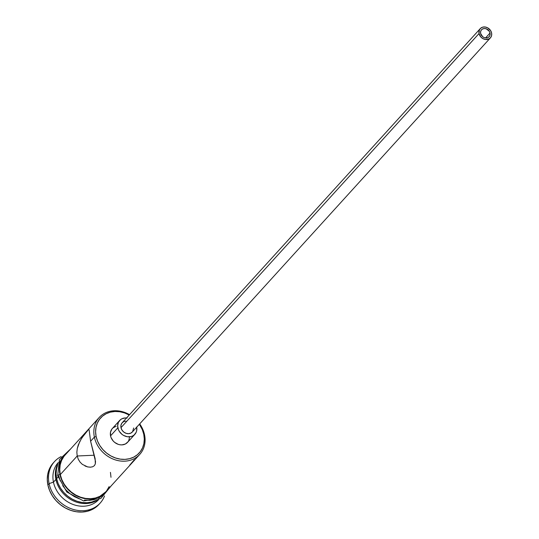 <?xml version="1.0" encoding="UTF-8"?>
<svg xmlns="http://www.w3.org/2000/svg" width="539" height="539" viewBox="0 0 539 539"><rect width="100%" height="100%" fill="white"/><g stroke="black" fill="none" stroke-linecap="round" stroke-linejoin="round"><path stroke-width="0.81" d="M94.379 437.089L96.124 436.496A26.047 22.112 -137.7 0 1 104.384 414.76A26.047 22.112 -137.7 0 1 129.225 415.03L124.448 412.894L119.692 411.729L114.948 411.479L110.394 412.146L106.21 413.709L102.551 416.108L99.56 419.248L97.357 423.014L96.023 427.252L95.605 431.806L96.124 436.496L97.552 441.151L99.85 445.585L102.915 449.627L106.641 453.117L110.872 455.933L115.454 457.961L120.21 459.127L124.954 459.376L129.508 458.709L133.692 457.146L137.351 454.748L140.335 451.608L142.545 447.842L143.879 443.604L144.297 439.049L143.778 434.36L144.546 434.838A27.422 23.278 42.3 0 0 139.695 423.89A27.422 23.278 -137.7 0 1 144.546 434.838A27.422 23.278 -137.7 0 1 139.756 454.404A27.422 23.278 -137.7 0 1 113.742 459.329A27.422 23.278 -137.7 0 1 94.379 437.089A27.422 23.278 -137.7 0 1 99.169 417.53A27.422 23.278 -137.7 0 1 129.549 414.673A27.422 23.278 42.3 0 0 103.212 414.12A27.422 23.278 42.3 0 0 94.379 437.089L90.606 441.246L95.127 458.669L95.342 463.809L94.399 465.642L92.647 466.787L90.309 467.198L87.655 466.915L82.366 464.389L80.095 462.159L78.317 459.329L77.205 455.994L94.285 455.226L77.205 455.994L76.855 452.322L77.259 448.556L78.29 444.864L81.645 438.16L88.255 429.859L88.854 429.529L89.124 429.92L90.606 441.246L94.379 437.089A27.422 23.278 42.3 0 0 124.731 461.175A27.422 23.278 42.3 0 0 144.546 434.838L143.778 434.36L142.343 429.704L139.372 424.247A26.047 22.112 -137.7 0 1 143.778 434.36A26.047 22.112 -137.7 0 1 124.954 459.376A26.047 22.112 -137.7 0 1 96.124 436.496L94.379 437.089M490.018 33.041A5.141 4.366 -137.7 0 1 489.122 36.713A5.141 4.366 -137.7 0 1 484.244 37.636A5.141 4.366 -137.7 0 1 480.613 33.465L480.593 31.639L481.293 30.063L482.607 28.965L484.332 28.527L486.205 28.803L489.284 31.249L490.018 33.041L490.039 34.867L489.345 36.443L488.031 37.541L486.306 37.979L484.433 37.703L482.688 36.746L480.613 33.465A5.141 4.366 -137.7 0 1 481.516 29.793A5.141 4.366 -137.7 0 1 486.394 28.87A5.141 4.366 -137.7 0 1 490.018 33.041L485.558 37.952L490.018 33.041M480.242 28.641L122.185 422.778A6.852 5.821 42.3 0 0 120.985 427.663L479.05 33.533A6.852 5.821 -137.7 0 1 480.242 28.641A6.852 5.821 -137.7 0 1 486.751 27.408A6.852 5.821 -137.7 0 1 491.588 32.973A6.852 5.821 -137.7 0 1 490.396 37.865A6.852 5.821 -137.7 0 1 483.887 39.091A6.852 5.821 -137.7 0 1 479.05 33.533L120.985 427.663L120.958 425.231L121.895 423.128L123.64 421.666L125.944 421.08M119.645 420.467L112.341 428.512A10.281 8.732 42.3 0 0 110.542 435.849L117.852 427.804A10.281 8.732 -137.7 0 1 119.645 420.467A10.281 8.732 -137.7 0 1 126.557 417.961M129.731 465.117L134.359 459.693M90.525 467.192L87.655 466.915L84.953 465.979M55.894 479.454L56.736 479.164L55.894 479.454A27.422 23.278 -137.7 0 1 57.835 463.944A27.422 23.278 42.3 0 0 55.894 479.454L53.462 482.135A27.422 23.278 -137.7 0 1 58.212 462.603A27.422 23.278 42.3 0 0 53.462 482.135L55.894 479.454A27.422 23.278 42.3 0 0 97.512 499.99A27.422 23.278 -137.7 0 1 55.894 479.454M49.103 483.618L53.462 482.135A27.422 23.278 42.3 0 0 72.799 504.363A27.422 23.278 42.3 0 0 98.805 499.478A27.422 23.278 -137.7 0 1 72.799 504.363A27.422 23.278 -137.7 0 1 53.462 482.135L49.103 483.618A30.844 26.189 -137.7 0 1 54.493 461.606A30.844 26.189 -137.7 0 1 61.17 456.573A30.844 26.189 42.3 0 0 49.103 483.618L47.89 484.959L49.103 483.618A30.844 26.189 42.3 0 0 75.44 510.002A30.844 26.189 42.3 0 0 104.526 495.968A30.844 26.189 -137.7 0 1 100.16 503.089A30.844 26.189 -137.7 0 1 70.892 508.634A30.844 26.189 -137.7 0 1 49.103 483.618M99.169 417.53L65.071 455.064A27.422 23.278 42.3 0 0 60.28 474.63L77.205 455.994L60.28 474.63L61.79 479.521L64.202 484.19L67.436 488.442L71.35 492.12L75.804 495.085L80.628 497.221L85.634 498.447L90.626 498.71L95.423 498.009L99.83 496.358L105.732 491.858M95.989 500.475A27.422 23.278 42.3 0 1 56.629 478.652L56.083 473.707L56.521 468.917L57.498 465.507A27.422 23.278 42.3 0 0 56.629 478.652L58.023 477.116L56.629 478.652L58.138 483.544L60.55 488.213L63.777 492.464L67.698 496.143L72.152 499.107L76.976 501.243L81.982 502.469L86.974 502.732L91.765 502.025L96.171 500.381M53.9 462.287A30.844 26.189 42.3 0 0 53.273 462.947A30.844 26.189 42.3 0 0 47.89 484.959L47.277 479.4L47.769 474.01L49.352 468.984L53.361 462.853M59.964 474.643A27.765 23.568 -137.7 0 1 67.55 452.329L63.636 456.257L61.284 460.266L59.856 464.786L59.411 469.637L59.964 474.643A1.711 0.586 168.2 0 0 57.68 475.674A1.711 0.586 -11.8 0 1 59.964 474.643A27.765 23.568 -137.7 0 0 81.578 497.841A27.765 23.568 -137.7 0 0 108.144 489.203L103.906 494.088L100.005 496.648L95.544 498.312L90.693 499.026L85.64 498.757L80.567 497.517L75.689 495.361L71.175 492.356L67.207 488.63L63.939 484.325L61.493 479.602L59.964 474.643M60.274 480.943L58.751 475.984A1.711 0.586 -11.8 0 1 57.68 475.674L59.425 459.558L70.703 448.859M129.562 436.859L128.868 440.329L127.999 441.812L125.378 444.001L121.929 444.884L120.056 444.783L118.176 444.325L114.699 442.411L113.224 441.03L111.108 437.688L110.542 435.849L110.502 432.204L111.903 429.044L113.082 427.804L116.181 426.241M99.021 504.342L96.71 506.566L92.378 509.409L87.426 511.255L82.029 512.05L76.41 511.754L70.784 510.379L65.354 507.974L60.341 504.639L55.935 500.502L52.303 495.712L49.588 490.463L47.89 484.959A30.844 26.189 42.3 0 0 69.672 509.975A30.844 26.189 42.3 0 0 98.94 504.43L100.16 503.089M62.719 485.666L65.994 489.971L69.955 493.697L74.47 496.695L79.354 498.858M84.421 500.098L89.474 500.367L94.332 499.653M98.792 497.989L102.686 495.429M62.416 457.598L60.065 461.606L58.643 466.127M106.823 490.53L109.147 486.569M110.994 477.311L110.448 472.373M63.905 456.472L61.581 460.434L60.173 464.894L59.735 469.685L60.28 474.63A27.422 23.278 42.3 0 0 79.644 496.864A27.422 23.278 42.3 0 0 105.657 491.939L139.756 454.404M82.366 464.389L80.095 462.159L78.317 459.329L77.205 455.994L76.855 452.322L77.259 448.556L79.806 441.374M80.695 439.723L85.553 432.83L88.255 429.859L88.854 429.529L89.124 429.92L90.606 441.246L95.518 461.438L95.342 463.809L94.399 465.642L92.647 466.787L90.309 467.198M88.255 429.859L88.854 429.529M110.542 435.849A10.281 8.732 42.3 0 0 117.805 444.19A10.281 8.732 42.3 0 0 127.561 442.344L134.871 434.299A10.281 8.732 -137.7 0 1 125.115 436.145A10.281 8.732 -137.7 0 1 117.852 427.804L110.542 435.849M136.704 427.178A10.281 8.732 -137.7 0 1 134.871 434.299M127.157 418.028L125.284 417.927L121.834 418.81L120.392 419.76L118.337 422.482L117.65 425.951L118.418 429.644L119.321 431.395L122.003 434.367L123.674 435.478L127.359 436.738L131.031 436.577L132.682 435.957L134.123 435.007L136.178 432.285L136.704 430.614L136.663 426.962M133.652 427.993L132.621 431.645L130.876 433.1L128.572 433.686L126.072 433.316L123.754 432.042L121.969 430.055L120.985 427.663A6.852 5.821 42.3 0 0 125.83 433.228A6.852 5.821 42.3 0 0 132.331 431.995L490.396 37.865M479.05 33.533L480.835 36.989L482.931 38.646L485.39 39.488L488.934 38.97L490.685 37.508L491.615 35.406L491.588 32.973L490.611 30.582L487.707 27.853L485.248 27.017L482.803 27.125L480.741 28.169L479.373 29.989L479.05 33.533M53.273 462.947L54.493 461.606M111.29 485.733L100.8 498.514L83.518 500.906L66.829 492.019L57.68 475.661"/></g></svg>
